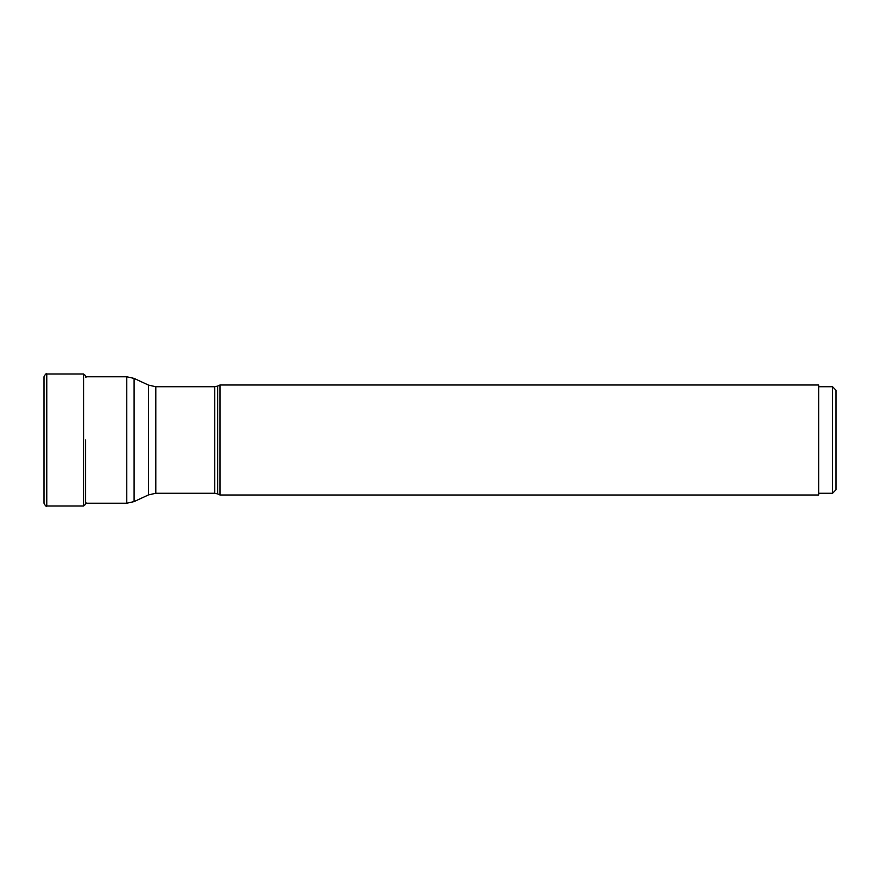 <?xml version="1.0" encoding="UTF-8"?>
<svg xmlns="http://www.w3.org/2000/svg" width="880" height="880" viewBox="0 0 880 880"><rect width="100%" height="100%" fill="white"/><g stroke="black" fill="none" stroke-linecap="round" stroke-linejoin="round"><path stroke-width="1.32" d="M85.624 440L85.624 504.284L85.624 440M44 503.239L44 376.761L44 503.239C45.364 505.879 46.288 506.792 46.772 506L46.772 374C46.288 373.208 45.364 374.121 44 376.761M220 495L220 385L818.675 385L818.675 495L220 495L217.679 493.922L217.679 386.078L214.753 386.727L214.753 493.273L155.815 493.273L155.815 386.727L148.5 385.11L148.5 494.89L134.101 501.6L134.101 378.4L126.775 376.772L126.775 503.228L85.624 503.228M818.675 386.727L832.535 386.727L832.535 493.273L818.675 493.273M832.535 386.727L836 390.192L836 489.808L832.535 493.273M85.91 377.432L85.624 375.716L83.578 374L83.578 506L46.772 506M83.578 506L85.624 504.284L85.91 502.568M44 499.543L44 501.391M83.578 374L46.772 374M44 380.457L44 378.609M126.775 376.772L85.624 376.772M126.775 503.228L134.101 501.6M148.5 385.11L134.101 378.4M155.815 493.273L148.5 494.89M214.753 386.727L155.815 386.727M217.679 493.922L214.753 493.273M217.679 386.078L220 385"/></g></svg>

